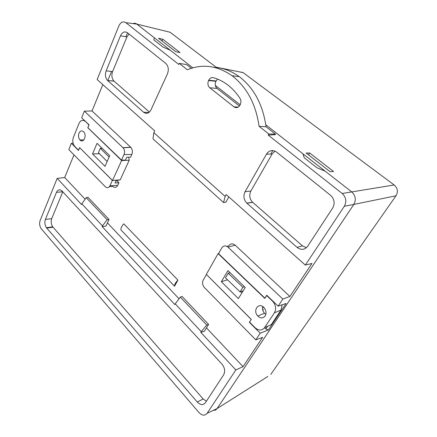 <?xml version="1.0" encoding="UTF-8"?>
<svg xmlns="http://www.w3.org/2000/svg" width="437" height="437" viewBox="0 0 437 437"><rect width="100%" height="100%" fill="white"/><g stroke="black" fill="none" stroke-linecap="round" stroke-linejoin="round"><path stroke-width="0.66" d="M221.351 281.701L238.362 298.602L245.266 287.508L227.95 270.634L221.351 281.701L227.524 279.811M281.024 310.068L271.273 324.664L264.603 327.608L274.409 312.826L281.024 310.068L282.187 304.786M272.786 301.027L272.726 301.35C275.867 305.141 276.43 308.964 274.409 312.826M272.508 301.131L266.679 295.538L264.827 298.405L218.107 253.597L206.319 274.365L251.297 319.371L249.527 322.107L255.11 327.723C258.748 330.814 261.91 330.776 264.603 327.608M265.139 316.006C266.608 313.165 266.199 310.336 263.904 307.517C258.677 301.727 252.378 310.609 257.786 316.006C260.572 318.491 263.019 318.491 265.139 316.006M240.667 291.67L241.912 292.894M262.664 306.495C262.14 308.97 262.757 311.226 264.516 313.253L265.849 314.34M218.604 253.471L218.107 253.597M230.07 272.699L228.218 273.24L225.476 277.834L240.05 291.9L243.272 290.709M266.679 295.538L266.958 295.434M228.218 273.24L242.901 287.3L244.469 286.732M242.901 287.3L240.05 291.9M109.731 155.681L97.058 143.325L92.535 153.928L105.027 166.344L109.731 155.681M85.111 121.36C82.669 119.509 80.648 120.186 79.042 123.398L73.405 137.333C72.307 140.725 72.722 143.707 74.651 146.291L78.529 150.202L79.605 147.591L112.478 180.481L121.639 160.554L87.81 127.724L88.924 125.02L85.434 121.366M78.993 133.138C78.147 135.721 78.463 137.988 79.944 139.927C83.336 143.975 87.285 135.443 83.647 131.816C81.801 130.248 80.25 130.69 78.993 133.138M80.49 139.922L80.468 140.403M116.051 180.683L120.208 179.858L129.21 160.215L128.735 157.216M125.539 160.133L121.601 160.308M121.639 160.554L129.21 160.215M120.208 179.858L112.642 180.443M112.478 180.481L116.269 180.208M99.445 153.715L92.535 153.928M107.163 161.499L98.429 152.688L100.324 148.285L102.127 148.269M109.119 157.08L100.324 148.285M147.739 112.413L148.301 112.904M158.565 38.303L175.838 51.73L180.028 52.555L162.815 39.221L158.565 38.303M125.9 36.763L127.533 32.802L125.894 36.763M111.555 71.46L107.781 80.599L111.561 71.46M62.114 191.1L61.797 191.865L62.12 191.1M201.249 331.688L206.761 325.052L208.591 324.401L182.021 296.401L180.339 297.127L175.232 303.83L201.249 331.688L200.823 332.393L235.849 369.942L207.083 413.347L217.074 408.568C216.168 409.868 214.933 410.458 213.376 410.338C214.933 410.458 216.168 409.868 217.08 408.568L353.823 204.44C356.297 199.78 355.609 195.607 351.741 191.919C355.603 195.607 356.297 199.78 353.823 204.434L344.307 206.291L305.337 265.095L226.213 194.58L225.17 196.459L223.553 202.544L225.885 202.211L228.841 196.923M215.468 66.697L170.168 32.278L136.77 24.073L192.843 67.855L170.266 50.228L163.039 47.109L153.84 39.898L154.299 37.762L136.781 24.084L125.845 22.669L178.728 64.425L179.208 63.387L186.621 64.594L191.362 68.298M215.321 85.406L240.153 104.793L215.326 85.412M344.307 206.291C346.809 201.528 346.104 197.256 342.182 193.482L351.741 191.919L325.095 171.118L317.06 167.824L304.245 157.779L302.907 153.791L265.8 124.818L351.741 191.919L394.185 184.977L243.322 72.782M136.77 24.073C135.601 23.199 134.35 23.041 133.012 23.598M267.886 376.448L217.08 408.568L353.823 204.434L395.998 195.792C398.293 191.739 397.686 188.129 394.185 184.977L394.392 185.135M133.028 23.598C134.361 23.046 135.612 23.21 136.781 24.084M162.029 40.996L162.815 39.221M330.137 171.697L333.573 171.506L309.691 153.005L306.108 153.016L330.137 171.697M308.544 154.906L309.691 153.005M243.13 72.597L242.857 72.449L243.103 72.624M172.036 33.693L170.168 32.278L167.289 31.568M242.857 72.455L239.41 71.892M270.858 154.032L272.748 150.519M267.619 152.617L266.532 154.042M275.004 151.093L272.136 153.977L250.86 191.018C248.953 195.159 249.532 198.895 252.586 202.238L302.475 245.856L306.392 247.741M246.796 203.107C243.72 199.72 243.136 195.934 245.048 191.745L266.423 154.228C269.197 150.252 272.546 149.509 276.463 152L330.618 195.344C334.431 199.086 335.124 203.298 332.694 207.985L307.686 246.244C304.644 249.948 301.098 250.325 297.051 247.369L246.796 203.107L252.586 202.238M264.959 298.203L218.511 253.629L221.849 247.855C223.542 245.512 225.596 245.272 227.999 247.151L282.826 299.066L278.129 306.151L266.75 295.237L264.8 298.258M249.571 322.156L251.264 319.338M206.499 274.551L251.177 319.371M264.434 308.353L263.101 307.053L262.55 307.053M130.685 147.209L122.961 147.679L84.379 111.145L81.697 117.782L89.066 124.851L87.892 127.702L121.519 160.122L125.408 160.139L126.735 157.222L130.587 157.216L131.837 154.485C132.832 151.781 132.487 149.394 130.81 147.329L92.016 110.96L102.832 84.631M81.069 140.741L81.408 139.916M116.755 180.628L118.886 182.748L115.007 182.988L116.28 180.186M109.436 186.615L112.844 186.441C114.756 188.014 116.368 187.648 117.69 185.348L118.886 182.748M85.117 199.206L64.676 177.537L73.99 154.856M249.314 322.255L260.201 333.207L255.803 339.839L262.615 337.337L243.038 366.654L206.472 327.887M179.055 298.815L107.458 222.903M278.129 306.151L286.093 303.475L268.389 329.957L265.833 329.012L264.532 327.717M265.833 329.012L267.668 326.253M226.989 246.402L228.617 245.938C230.425 243.447 232.621 243.19 235.188 245.173L289.906 296.466L311.952 263.451L305.337 265.095M262.528 309.052L263.413 309.92M174.527 286.23L177.919 280.112C175.619 282.417 174.489 284.454 174.527 286.23L120.902 229.857C120.77 228.087 121.732 226.076 123.797 223.82L177.919 280.112M255.803 339.839L204.27 287.404C202.429 285.017 202.085 282.581 203.238 280.079L206.411 274.578M206.761 325.052L180.339 297.127M223.553 202.544L152.988 138.857L153.857 132.684L154.709 130.86L97.156 79.572L118.886 25.87C120.749 22.085 123.07 21.02 125.845 22.669M153.857 132.684L225.17 196.459M268.192 135.06L275.244 134.689L275.534 134.175L268.799 133.979L268.192 135.06L342.182 193.482M268.799 133.979L259.092 126.331C255.863 104.05 246.856 87.187 232.08 75.743C217.375 65.545 202.462 63.562 187.336 69.794L179.208 63.387M143.62 112.243C146.488 114.254 148.941 113.467 150.973 109.884L167.42 73.924C168.988 69.62 168.431 66.107 165.743 63.381L127.446 32.731C124.665 31.043 122.333 32.076 120.465 35.834L106.136 70.876C104.864 74.749 105.35 77.961 107.584 80.512L143.62 112.243L148.99 112.462M217.042 88.449L209.738 87.75L233.959 106.841L238.165 107.092L233.959 106.841C236.291 108.294 238.307 107.704 240.006 105.077L240.186 104.733C241.219 102.515 241.158 100.401 240 98.385C236.461 92.955 232.358 88.454 227.682 84.887C223.127 81.44 218.309 79.031 213.223 77.66C211.355 77.3 209.858 78.141 208.739 80.184L208.569 80.523L215.889 81.326C214.736 84.204 215.124 86.575 217.042 88.449L239.427 105.967M209.738 87.75C207.804 85.849 207.417 83.44 208.569 80.523M282.826 299.066L289.906 296.466M260.201 333.207L268.389 329.957M208.591 324.401L204.483 331.17L200.823 332.393M64.676 177.537L57.176 178.378L81.544 204.505L81.845 203.822L102.455 225.891L102.138 226.585L174.838 304.529L175.232 303.83M102.455 225.891L107.131 219.767L86.215 197.661L87.99 197.305L109.042 219.489L105.967 226.115L102.138 226.585M243.038 366.654L235.849 369.942M57.176 178.378L40.144 220.477C39.204 223.351 39.554 226.082 41.176 228.671L198.988 412.55C202.118 415.691 204.816 415.958 207.083 413.347M223.618 374.859C225.328 371.537 224.858 368.03 222.209 364.349L62.049 191.024C59.798 189.046 57.941 189.483 56.477 192.34L45.393 219.445C44.437 222.351 44.787 225.104 46.437 227.715L197.316 402.056C200.441 405.159 203.134 405.389 205.395 402.745L223.618 374.859M62.797 191.838L51.703 218.631C50.747 221.51 51.091 224.241 52.735 226.819L203.15 398.959L206.395 401.215M129.041 34.004L126.938 36.937L112.599 71.57C111.326 75.399 111.801 78.573 114.03 81.102L149.449 112.069M73.094 143.216L71.373 143.298L68.822 149.596L105.404 186.817C107.185 188.298 108.687 187.954 109.916 185.791L112.336 180.443L79.725 147.706M81.337 139.916L81.009 140.714M84.379 111.145L92.016 110.96M86.215 197.661L81.845 203.822M109.042 219.489L107.131 219.767M71.373 143.298L78.491 150.459L79.627 147.711M121.519 160.122L124.042 154.54L131.837 154.485M122.961 147.679L123.076 147.793C124.643 149.744 124.966 151.989 124.042 154.54M217.599 79.119L215.889 81.326M275.534 134.175L266.051 126.757C262.921 104.694 253.99 87.995 239.257 76.644C231.326 70.898 222.936 67.79 214.086 67.309M259.092 126.331L266.051 126.757M243.158 72.629L216.08 67.161M396.146 195.579L270.771 374.416M272.136 153.977L266.423 154.228M245.048 191.745L250.86 191.018M252.701 202.342L246.91 203.21M297.051 247.369L302.475 245.856M235.188 245.173L227.999 247.151M197.316 402.056L203.15 398.959M53.035 227.191L46.732 228.087M114.123 81.178L107.671 80.594M106.136 70.876L112.599 71.57M126.938 36.937L120.465 35.834M45.393 219.445L51.703 218.631M62.748 191.783L56.477 192.34M117.69 185.348L109.916 185.791M216.053 80.992L208.739 80.184M273.01 301.24L272.726 301.35M257.786 316.006L264.516 313.253M79.944 139.927L83.882 139.895M170.157 32.267L171.746 33.474M107.584 80.512L114.03 81.102M52.735 226.819L46.437 227.715M123.076 147.793L130.81 147.329M232.08 75.743L239.257 76.644"/></g></svg>
